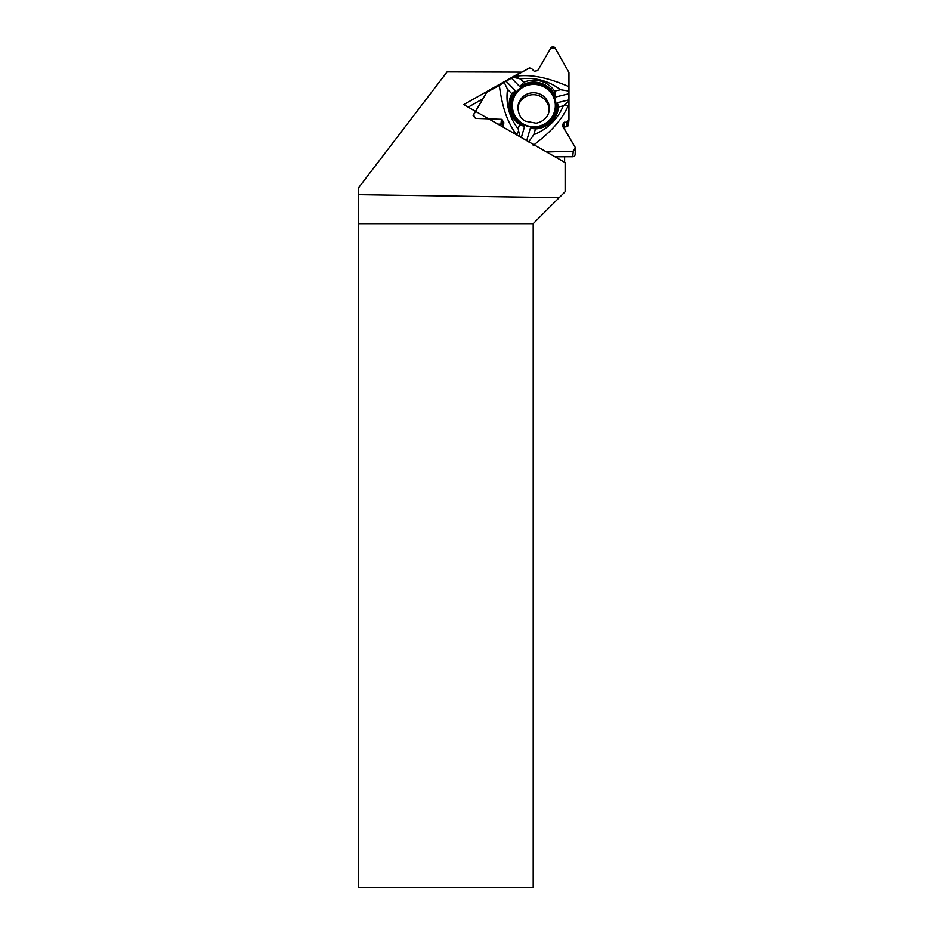 <?xml version="1.0" encoding="UTF-8"?>
<svg xmlns="http://www.w3.org/2000/svg" width="934" height="934" viewBox="0 0 934 934"><rect width="100%" height="100%" fill="white"/><g stroke="black" fill="none" stroke-linecap="round" stroke-linejoin="round"><path stroke-width="1.4" d="M568.946 72.478L568.899 86.629C552.052 79.518 535.019 73.949 516.654 76.109L518.603 78.503L512.708 77.195L529.718 67.902L531.668 68.614L534.155 71.253L537.692 70.622L550.897 47.914C552.298 46.315 553.699 46.326 555.088 47.926L568.946 72.478M555.812 96.938A23.572 23.21 5.7 0 0 519.794 86.664L523.694 82.332A24.763 24.377 -174.3 0 1 554.562 91.147L555.812 96.938L568.946 93.75L568.899 86.629M568.946 93.75L568.946 119.937L567.183 121.817L563.681 122.739L562.303 125.319L575.367 147.63L575.122 154.565A2.428 2.393 -174.3 0 1 572.717 156.725L555.006 156.784M568.946 119.937L568.456 124.852A1.378 1.366 5.7 0 1 568.281 125.401L567.977 125.915A1.658 1.634 -174.3 0 1 566.704 126.72L564.194 126.942A1.273 1.249 5.7 0 0 563.295 127.433M572.717 156.725L573.266 151.203L546.623 151.997L573.266 151.203L575.671 149.008M517.833 107.655A15.75 15.504 -174.3 0 1 549.122 110.212A15.75 15.504 -174.3 0 1 549.122 110.749M573.266 151.203L575.367 147.63L562.466 126.043L563.681 122.739L567.183 121.817L568.958 119.809L568.946 72.478L555.088 47.926L550.897 47.914L537.692 70.622L534.155 71.253L531.668 68.614L529.029 68.089L486.777 92.303L473.421 114.8L475.523 118.385L501.418 119.319L503.73 122.05L502.901 127.001L503.893 122.786L501.418 119.319L475.523 118.385L473.118 115.723L486.777 92.303L499.316 85.414C501.745 103.02 505.586 120.089 516.654 134.776L518.603 130.783L518.207 128.939L519.538 124.362L524.511 126.615L521.335 137.531M519.538 124.362A24.763 24.377 -174.3 0 1 511.762 93.645L515.451 90.785L506.041 81.165L499.316 85.414M506.041 81.165L512.708 77.195M502.609 125.775L502.037 124.782A1.273 1.249 5.7 0 0 500.939 124.164L497.88 124.129M522.783 124.199A22.159 21.809 -174.3 0 1 525.573 85.076A22.159 21.809 -174.3 0 1 546.53 123.265A22.159 21.809 -174.3 0 1 522.783 124.199M519.876 136.703L518.603 130.783M568.969 101.105L564.568 104.783L568.222 105.6C561.171 121.899 547.884 134.169 533.221 145.377M564.568 104.783L563.284 105.857C557.668 119.365 547.441 129.125 533.793 134.683L528.667 141.921M526.718 140.614L530.314 128.273L535.474 128.904L533.793 134.683M530.314 128.273A23.572 23.21 5.7 0 0 557.271 102.717L568.946 99.891M511.435 78.106L519.794 86.664M515.451 90.785A23.572 23.21 5.7 0 0 524.511 126.615M568.934 104.398L568.222 105.6M535.474 128.904A24.763 24.377 5.7 0 0 558.579 107.001L563.284 105.857M557.271 102.717L558.579 107.001M516.654 76.109L515.241 76.109M504.021 81.982L507.524 89.302C505.586 103.943 509.147 117.159 518.207 128.939M518.603 78.503L520.32 78.888L523.694 82.332M511.762 93.645L507.524 89.302M568.981 91.088L560.493 89.711C548.737 80.838 535.019 76.95 520.32 78.888M554.562 91.147L560.493 89.711M565.128 191.715L533.197 223.646L358.434 223.646L358.317 188.084L447.082 71.906L521.16 72.128L463.731 104.608L565.128 162.574L565.128 191.715M559.209 197.634L358.317 194.657M533.197 223.646L533.197 887.3L358.434 887.3L358.434 223.646M564.603 162.271L564.603 156.749M564.603 129.604L564.603 126.907M482.913 98.806L468.179 107.153M562.373 125.833L562.466 124.817M563.237 127.328L563.681 122.739M564.194 126.942L564.673 122.109M566.704 126.72L567.183 121.817M567.977 125.915L568.467 120.988M568.281 125.401L568.771 120.474M517.891 106.71A15.75 15.504 -174.3 0 1 535.1 92.828A15.75 15.504 -174.3 0 1 549.239 109.803C549.204 113.715 545.853 121.21 536.198 123.218L525.608 121.268C520.728 118.91 518.16 114.053 517.891 106.71M500.939 124.164L501.418 119.319M502.037 124.782L502.504 119.972M503.566 123.627L503.73 122.05M523.087 123.883A21.505 21.167 -174.3 0 1 523.087 87.212A21.505 21.167 -174.3 0 1 555.333 105.647A21.505 21.167 -174.3 0 1 523.087 123.883M502.597 125.88L502.515 126.779"/></g></svg>
